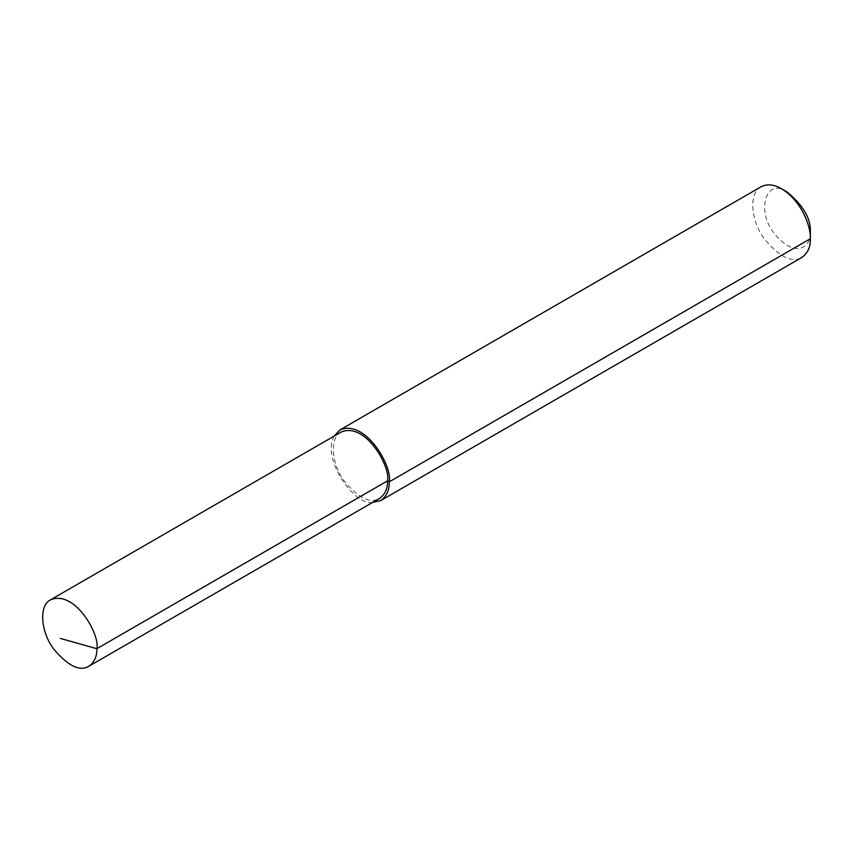 <?xml version="1.0" encoding="UTF-8"?>
<svg xmlns="http://www.w3.org/2000/svg" width="853" height="853" viewBox="0 0 853 853"><rect width="100%" height="100%" fill="white"/><g stroke="black" fill="none" stroke-linecap="round" stroke-linejoin="round"><path stroke-width="0.64" stroke-dasharray="4.26 3.2" d="M761.111 186.754C748.742 192.586 750.501 220.063 764.075 238.552C779.418 257.03 792.032 263.31 801.905 257.414M334.227 436.032C321.027 458.807 354.837 506.33 372.569 502.46M787.276 192.106C765.045 175.91 754.585 214.338 777.627 237.39C798.237 258.928 811.939 244.534 810.35 232.069M341.179 432.023C329.557 437.504 331.22 463.328 343.972 480.708C358.399 498.077 370.255 503.984 379.532 498.44"/><path stroke-width="1.28" d="M88.872 666.246L379.532 498.44C385.14 494.292 387.784 488.438 387.475 480.879L96.815 648.696C100.398 635.24 75.032 589.508 50.519 599.83C38.897 605.321 40.56 631.135 53.312 648.525C67.739 665.884 79.596 671.801 88.872 666.246C94.48 662.099 97.125 656.245 96.815 648.696L60.36 638.428M372.569 502.46L380.758 500.562L801.905 257.414C807.866 253 810.681 246.773 810.35 238.733C811.043 226.919 801.884 201.084 781.508 188.769C774.002 184.387 767.199 183.704 761.111 186.754L339.963 429.901L334.227 436.032M380.758 500.562C386.718 496.147 389.533 489.921 389.203 481.881C393.009 467.572 366.033 418.919 339.963 429.901M810.35 232.069L810.35 238.733L810.35 232.069C811.086 218.944 803.387 205.626 787.276 192.106L781.508 188.769M810.35 238.733L389.203 481.881L387.475 480.879C391.058 467.423 365.692 421.702 341.179 432.023L50.519 599.83M389.203 481.881L387.475 480.879"/></g></svg>
